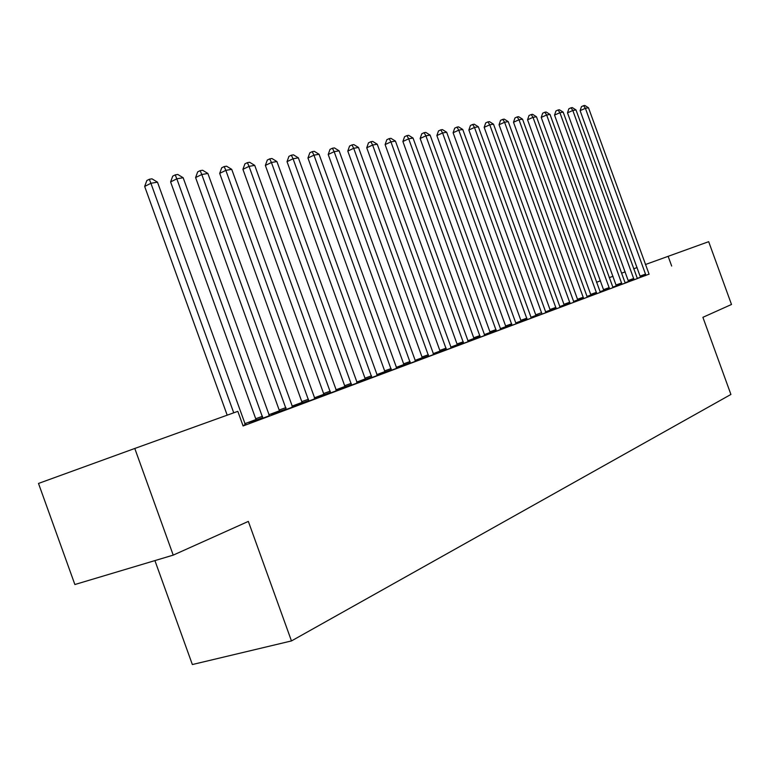 <?xml version="1.0" encoding="UTF-8"?>
<svg xmlns="http://www.w3.org/2000/svg" width="770" height="770" viewBox="0 0 770 770"><rect width="100%" height="100%" fill="white"/><g stroke="black" fill="none" stroke-linecap="round" stroke-linejoin="round"><path stroke-width="1.16" d="M591.052 294.949L586.884 296.489M577.866 299.848L573.477 301.484M564.314 304.891L559.684 306.614M550.367 310.069L545.478 311.889M536.016 315.411L530.857 317.327M521.242 320.907L515.794 322.928M506.015 326.567L500.279 328.703M490.326 332.399L484.272 334.652M474.156 338.415L467.775 340.783M457.467 344.623L450.739 347.126M440.248 351.024L433.154 353.661M422.47 357.636L414.982 360.418M404.096 364.46L396.204 367.396M385.106 371.525L376.78 374.624M365.471 378.83L356.683 382.093M345.153 386.386L335.874 389.832M324.112 394.211L314.314 397.849M302.312 402.315L291.974 406.156M279.712 410.718L268.788 414.78M256.266 419.438L244.716 423.731M154.914 560.599L192.356 664.539L291.464 640.929L730.913 394.452L702.894 317.317L731.5 304.477L708.679 241.684L645.404 264.534M74.873 584.526L38.5 483.445L134.788 448.467L173.221 555.122L74.873 584.526M628.628 281.791L637.387 278.576M564.352 305.093L559.771 306.797L564.372 305.161M604.007 290.964L613.035 287.653M536.055 315.613L531.444 317.336L536.074 315.681M578 300.656L587.318 297.239M506.063 326.778L503.108 327.876L506.063 326.817M515.929 323.169L517.286 322.678L515.938 323.188M550.502 310.907L560.127 307.374M473.136 339.031L474.195 338.656L473.136 339.031M484.397 334.873L487.901 333.622L484.417 334.911M521.377 321.764L531.319 318.116M450.845 347.328L456.764 345.21L450.883 347.395M490.461 333.294L500.76 329.502M415.097 360.63L422.518 357.935L415.136 360.697M457.601 345.538L468.275 341.611M376.934 374.903L385.164 371.852M376.896 374.836L385.164 371.804M422.595 358.589L433.674 354.508M336.018 390.092L345.21 386.723M335.999 390.053L345.191 386.636M385.241 372.516L396.743 368.272M302.36 402.575L292.581 406.214L302.369 402.672M345.278 387.406L357.251 382.998M256.304 419.708L248.825 422.489L256.323 419.804M302.437 403.384L314.911 398.773M256.381 420.545L269.404 415.742M134.788 448.467L237.824 411.344L243.099 425.964L649.043 274.159M640.428 277.239L637.262 278.374M628.58 281.483L625.163 282.706M616.404 285.834L612.737 287.152M603.901 290.319L599.974 291.724M242.983 425.656L245.361 424.703M279.828 411.806L292.581 407.099M244.899 424.039L245.823 423.712L244.908 424.058M324.237 395.251L336.461 390.746M279.751 410.988L271.079 414.212L279.77 411.084M365.596 379.831L377.339 375.51M324.151 394.461L314.449 398.08L324.17 394.558M404.231 365.432L415.511 361.284M356.837 382.363L365.529 379.158M356.808 382.315L365.519 379.09M440.382 351.957L451.249 347.963M396.319 367.617L404.154 364.759M396.358 367.685L404.154 364.788M474.281 339.32L484.763 335.47M433.26 353.863L440.305 351.332L433.298 353.94M506.15 327.442L518.759 322.832L516.266 323.727L515.563 322.37L446.677 132.248L442.586 132.96L436.869 135.568L506.159 327.481M467.881 340.994L472.568 339.329L467.919 341.062M541.955 314.189L536.093 315.825L533.793 317.144L545.93 312.668M488.334 333.372L490.375 332.65L488.334 333.372M500.404 328.934L502.81 328.068L500.423 328.963M564.449 305.709L573.919 302.235M521.28 321.119L517.469 322.534L521.29 321.167M591.187 295.747L600.35 292.379M550.415 310.281L545.574 312.081L550.425 310.349M616.481 286.315L627.348 282.349L625.375 283.052L624.749 281.83L563.178 112.141L559.915 112.709L554.535 115.086L616.491 286.344M573.583 301.686L577.924 300.117M573.573 301.657L577.914 300.05M645.895 275.429L640.39 276.998L649.081 274.216M600.051 291.869L603.921 290.444M600.023 291.82L603.911 290.386M637.069 267.565L633.662 268.797M625.202 271.858L621.611 273.167M613.026 276.276L609.224 277.652M600.513 280.819L596.5 282.272M671.681 266.054L668.139 256.294M291.464 640.929L248.344 521.396L173.221 555.122M233.734 412.816L150.91 183.289L157.484 182.163L245.399 424.761M227.189 415.174L144.664 186.436L150.91 183.289L149.341 179.266L151.969 178.823L157.484 182.163M144.664 186.436L146.839 180.526L149.341 179.266M262.888 418.235L176.821 178.823L183.154 177.726L269.442 415.79M256.381 420.613L170.603 181.922L176.821 178.823L175.223 174.877L177.755 174.453L183.154 177.726M170.603 181.922L172.74 176.128L175.223 174.877M286.296 409.505L201.788 174.511L207.881 173.462L292.61 407.157M279.837 411.873L195.599 177.572L201.788 174.511L200.152 170.651L202.597 170.237L207.881 173.462M195.599 177.572L197.678 171.883L200.152 170.651M308.857 401.093L225.841 170.363L231.722 169.342L314.949 398.831M302.437 403.442L219.691 173.375L225.841 170.363L224.176 166.58L226.534 166.185L231.722 169.342M219.691 173.375L221.722 167.793L224.176 166.58M330.619 392.989L249.047 166.359L254.716 165.377L336.49 390.794M324.237 395.308L242.925 169.333L249.047 166.359L247.363 162.653L249.634 162.268L254.716 165.377M242.925 169.333L244.918 163.846L247.363 162.653M351.611 385.154L271.435 162.489L276.911 161.546L357.28 383.046M345.287 387.464L265.361 165.425L271.435 162.489L269.731 158.861L271.925 158.495L276.911 161.546M265.361 165.425L267.306 160.044L269.731 158.861M371.881 377.598L293.062 158.764L298.356 157.85L377.367 375.558M365.606 379.889L287.027 161.652L293.062 158.764L291.339 155.203L293.457 154.837L298.356 157.85M287.027 161.652L288.923 156.358L291.339 155.203M391.478 370.293L313.958 155.155L319.069 154.269L396.771 368.32M385.241 372.565L307.962 158.014L313.958 155.155L312.216 151.661L314.266 151.315L319.069 154.269M307.962 158.014L309.819 152.806L312.216 151.661M410.42 363.228L334.161 151.671L339.108 150.814L415.54 361.322M404.231 365.481L328.203 154.491L334.161 151.671L332.409 148.244L334.392 147.907L339.108 150.814M328.203 154.491L330.022 149.37L332.409 148.244M428.736 356.394L353.709 148.292L358.493 147.465L433.693 354.547M422.605 358.637L347.79 151.084L353.709 148.292L351.938 144.933L353.853 144.606L358.493 147.465M347.79 151.084L349.57 146.05L351.938 144.933M446.475 349.782L372.622 145.03L377.252 144.231L451.268 348.002M440.382 352.006L366.741 147.782L372.622 145.03L370.842 141.728L372.699 141.41L377.252 144.231M366.741 147.782L368.493 142.825L370.842 141.728M463.646 343.382L390.939 141.873L395.433 141.093L468.295 341.649M457.601 345.586L385.106 144.587L390.939 141.873L389.148 138.619L390.948 138.321L395.433 141.093M385.106 144.587L386.819 139.716L389.148 138.619M480.288 337.183L408.687 138.802L413.038 138.051L484.792 335.499M474.291 339.358L402.893 141.488L408.687 138.802L406.897 135.616L408.639 135.318L413.038 138.051M402.893 141.488L404.577 136.694L406.897 135.616M496.409 331.167L425.897 135.838L430.112 135.106L500.779 329.541M490.471 333.333L420.141 138.484L425.897 135.838L424.097 132.7L425.781 132.411L430.112 135.106M420.141 138.484L421.796 133.768L424.097 132.7M512.05 325.335L442.586 132.96L440.777 129.87L442.413 129.601L446.677 132.248M436.869 135.568L438.496 130.929L440.777 129.87M527.229 319.675L458.776 130.159L462.751 129.476L531.338 318.145M521.377 321.802L453.106 132.748L458.776 130.159L456.966 127.127L458.554 126.858L462.751 129.476M453.106 132.748L454.695 128.167L456.966 127.127M541.897 313.756L474.493 127.445L478.353 126.781L545.949 312.697M536.093 315.825L468.863 130.005L474.493 127.445L472.674 124.471L474.224 124.211L478.353 126.781M468.863 130.005L470.432 125.491L472.674 124.471M556.267 308.847L489.758 124.817L493.503 124.172L560.146 307.403M550.512 310.945L484.176 127.339L489.758 124.817L487.939 121.881L489.441 121.631L493.503 124.172M484.176 127.339L485.706 122.892L487.939 121.881M570.166 303.669L504.581 122.257L508.229 121.631L573.929 302.264M564.458 305.748L499.047 124.75L504.581 122.257L502.762 119.369L504.225 119.119L508.229 121.631M499.047 124.75L500.548 120.37L502.762 119.369M583.67 298.635L518.999 119.764L522.541 119.157L587.337 297.268M578.01 300.685L513.503 122.237L518.999 119.764L517.18 116.925L518.595 116.684L522.541 119.157M513.503 122.237L514.986 117.916L517.18 116.925M596.808 293.736L533.013 117.348L536.459 116.751L600.369 292.408M591.187 295.776L527.556 119.783L533.013 117.348L531.194 114.547L532.571 114.316L536.459 116.751M527.556 119.783L529.009 115.529L531.194 114.547M609.58 288.971L546.652 115L550.001 114.422L613.045 287.682M604.007 290.993L541.233 117.406L546.652 115L544.833 112.237L546.171 112.016L550.001 114.422M541.233 117.406L542.667 113.209L544.833 112.237M622.016 284.332L559.915 112.709L558.096 109.995L559.405 109.773L563.178 112.141M554.535 115.086L555.95 110.947L558.096 109.995M634.114 279.828L572.822 110.476L575.999 109.927L637.396 278.596M628.628 281.81L567.49 112.834L572.822 110.476L571.013 107.8L572.283 107.588L575.999 109.927M567.49 112.834L568.876 108.753L571.013 107.8M645.837 275.044L585.402 108.31L588.492 107.771L649.1 274.236M640.39 276.998L580.108 110.639L585.402 108.31L583.593 105.673L584.825 105.461L588.492 107.771M580.108 110.639L581.475 106.607L583.593 105.673M262.849 417.667L256.333 419.977M262.551 416.291L256.035 418.611M286.248 408.957L279.78 411.247M285.949 407.6L279.491 409.909M308.808 400.554L302.389 402.835M308.51 399.226L302.09 401.517M330.561 392.45L324.189 394.721M330.272 391.15L323.891 393.422M351.563 384.634L345.23 386.887M351.264 383.354L344.941 385.616M371.833 377.079L365.548 379.321M371.544 375.827L365.259 378.07M391.42 369.783L385.183 372.006M391.141 368.561L384.904 370.784M410.362 362.737L404.173 364.942M410.083 361.525L403.894 363.738M428.688 355.913L422.538 358.098M428.399 354.72L422.258 356.914M446.417 349.311L440.325 351.486M446.138 348.136L440.045 350.321M463.588 342.91L457.544 345.066M463.309 341.764L457.264 343.921M480.23 336.721L474.224 338.858M479.951 335.585L473.954 337.732M496.352 330.715L490.403 332.833M496.082 329.599L490.134 331.726M511.992 324.892L506.092 327M511.723 323.795L505.823 325.903M527.171 319.232L521.319 321.331M526.901 318.154L521.049 320.253M541.637 312.687L535.824 314.766M556.2 308.423L550.444 310.483M555.94 307.374L550.184 309.444M570.098 303.245L564.391 305.295M569.838 302.215L564.131 304.266M583.612 298.221L577.943 300.242M583.352 297.201L577.683 299.232M596.74 293.332L591.119 295.333M596.49 292.331L590.869 294.342M609.522 288.567L603.94 290.569M609.263 287.585L603.69 289.578M621.948 283.938L616.424 285.92M621.698 282.965L616.173 284.948M634.047 279.433L628.57 281.397M633.797 278.471L628.32 280.444M645.587 274.101L640.149 276.055"/></g></svg>
